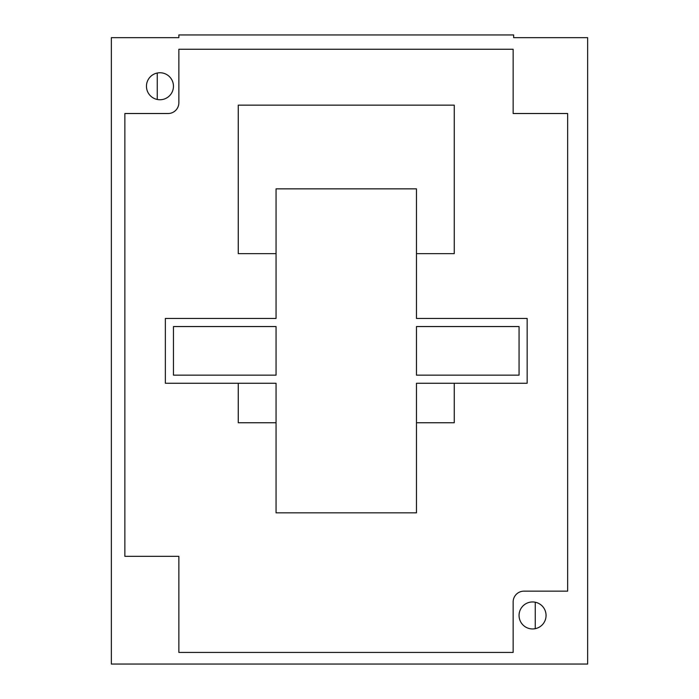 <?xml version="1.0" encoding="UTF-8"?>
<svg xmlns="http://www.w3.org/2000/svg" width="699" height="699" viewBox="0 0 699 699"><rect width="100%" height="100%" fill="white"/><g stroke="black" fill="none" stroke-linecap="round" stroke-linejoin="round"><path stroke-width="1.05" d="M546.059 615.452A13.499 13.499 0 0 0 532.559 601.953A13.499 13.499 0 0 0 519.06 615.452A13.499 13.499 0 0 0 532.559 628.951A13.499 13.499 0 0 0 546.059 615.452M173.457 86.248A13.499 13.499 0 0 0 159.957 72.748A13.499 13.499 0 0 0 146.458 86.248A13.499 13.499 0 0 0 159.957 99.747A13.499 13.499 0 0 0 173.457 86.248M157.258 73.019L157.258 99.476M513.66 37.65L513.66 34.95L178.857 34.95L178.857 37.65L111.359 37.65L111.359 664.05L587.641 664.05L587.641 37.65L513.66 37.65M513.145 49.262L178.857 49.262L178.857 102.718A10.8 10.8 0 0 1 168.057 113.526L124.859 113.526L124.859 556.325L178.857 556.325L178.857 652.438L513.145 652.438L513.145 601.953A10.8 10.8 0 0 1 523.944 591.153L567.658 591.153L567.658 113.526L513.145 113.526L513.145 49.262M535.259 602.223L535.259 628.681M519.06 375.153L519.06 326.547L416.464 326.547L416.464 375.153L519.06 375.153M173.457 326.547L173.457 375.153L276.061 375.153L276.061 326.547L173.457 326.547M416.464 188.852L276.061 188.852L276.061 318.447L165.357 318.447L165.357 383.253L276.061 383.253L276.061 512.848L416.464 512.848L416.464 383.253L527.16 383.253L527.16 318.447L416.464 318.447L416.464 188.852M416.464 422.755L454.263 422.755L454.263 383.253L416.464 383.253M276.061 383.253L238.263 383.253L238.263 422.755L276.061 422.755M416.464 253.65L454.263 253.65L454.263 105.147L238.263 105.147L238.263 253.65L276.061 253.65"/></g></svg>
